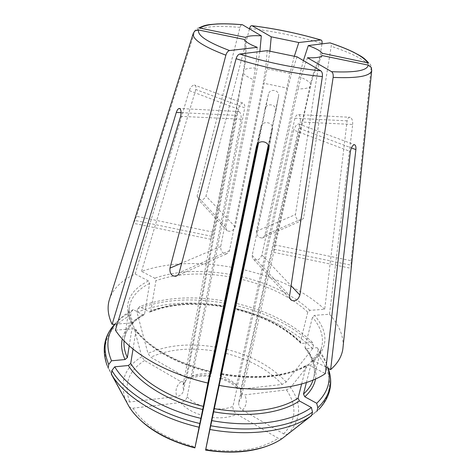 <?xml version="1.0" encoding="UTF-8"?>
<svg xmlns="http://www.w3.org/2000/svg" width="476" height="476" viewBox="0 0 476 476"><rect width="100%" height="100%" fill="white"/><g stroke="black" fill="none" stroke-linecap="round" stroke-linejoin="round"><path stroke-width="0.36" stroke-dasharray="2.38 1.78" d="M257.98 143.669L265.144 108.695C266.858 102.304 276.806 104.369 275.854 110.908L278.609 95.92C279.466 90.047 270.124 88.108 268.565 93.843L258.504 143.181M210.493 373.868C203.645 373.196 197.629 373.856 192.447 375.838L244.724 107.862L195.803 89.494C196.35 86.912 195.862 85.418 194.339 85.014C192.245 85.341 190.543 87.203 189.246 90.607L135.166 274.003C122.29 279.918 113.865 287.938 109.891 298.071M135.166 274.003L148.417 280.941L149.619 283.446L144.591 313.976L143.811 314.957L142.859 314.838L133.292 309.578L131.192 311.893L130.668 315.189L141.794 356.708L144.561 360.516L180.94 381.681L184.944 381.806L186.479 379.449L238.452 109.206C239.327 105.499 240.743 103.447 242.695 103.042C244.307 103.465 244.985 105.071 244.724 107.862M186.479 379.449L183.004 385.417L183.468 390.921L236.346 115.376L181.1 112.657M129.038 406.558L129.395 407.063L132.977 408.194L180.505 402.535C183.944 401.792 186.158 399.894 187.145 396.847L241.13 119.202C241.386 115.293 240.683 112.747 239.011 111.562C237.833 111.324 236.941 112.598 236.346 115.376M257.373 144.395L260.967 126.818L256.481 146.293M268.803 146.763L272.54 128.919C273.516 122.231 262.806 120.011 261.032 126.533L260.967 126.818M213.825 408.741C221.304 409.461 227.701 408.664 233.002 406.343L293.722 130.097L350.395 151.517M287.903 433.922L318.974 409.247L316.903 411.288L287.903 433.922L286.165 434.534L283.654 433.874L242.522 410.139C239.684 408.122 238.416 405.528 238.726 402.363L299.63 128.484C300.189 125.688 299.874 124.171 298.696 123.921C296.691 124.349 295.037 126.408 293.722 130.097M240.517 390.641L300.148 121.981L352.692 124.45L329.493 314.243L314.571 315.35L312.47 317.171L304.967 347.183L305.289 348.396L306.211 348.67L317.081 347.641L318.093 350.598L317.26 353.829L290.562 387.518L286.504 389.909L244.718 394.89L240.993 393.414L240.517 390.641L241.338 397.496C241.588 396.562 241.457 395.211 240.933 393.45M352.692 124.45C352.853 120.815 352.038 118.429 350.235 117.298C348.682 117.066 347.641 118.244 347.117 120.827L324.692 309.287L309.858 310.34L307.776 312.143L300.41 341.964L300.808 343.226L301.647 343.446L312.458 342.458L313.47 345.403L312.649 348.622L286.207 382.032L282.185 384.406L240.66 389.195L237.702 388.481L236.477 384.953L294.924 118.262C295.792 115.591 297.054 114.383 298.702 114.639C300.332 115.787 300.814 118.238 300.148 121.981M303.396 60.571L299.291 76.701L264.924 235.084L263.894 237.042L262.139 237.988C258.527 237.839 256.623 235.584 256.433 231.229L289.949 73.5L267.066 68.764L235.18 226.832C233.282 230.753 230.64 232.068 227.26 230.765L226.029 229.194L225.862 226.992L257.219 67.991C250.626 67.836 246.235 68.502 244.045 69.978L213.004 232.121L210.945 239.261M322.246 55.591C316.772 65.474 312.851 75.755 310.471 86.424L273.736 252.292L274.688 244.896L310.59 83.758C309.168 81.533 305.402 79.183 299.291 76.701M297.036 56.834L291.824 72.15L287.76 88.215L252.179 255.344L252.411 257.736L253.845 259.545C257.451 260.937 260.14 259.426 261.907 254.999L298.059 88.911C304.759 88.923 308.894 88.096 310.471 86.424M257.242 47.344L256.308 61.101L253.952 77.338L220.715 246.473C220.584 251.233 222.447 253.69 226.314 253.839L228.349 252.75L229.509 250.65L263.228 83.133L287.76 88.215M210.939 239.285L243.099 72.477C243.885 74.631 247.353 77.035 253.506 79.682M268.535 145.858L275.806 111.182M324.692 309.287C304.11 290.681 276.586 277.371 242.123 269.368M322.222 53.27C316.82 63.04 312.94 73.203 310.59 83.758M306.407 382.531L311.697 361.831C316.986 357.345 320.336 352.359 321.746 346.867C323.966 337.038 320.878 327.137 312.47 317.171M326.06 367.234L313.993 360.963L312.399 360.927L311.697 361.831M343.125 346.367C343.505 335.497 338.96 324.787 329.493 314.243M307.472 57.745L302.183 72.959L298.059 88.911M282.47 438.331L281.941 438.658L278.204 438.271L236.828 414.197C233.972 412.151 232.699 409.533 233.002 406.343M301.641 383.977L306.27 365.711L307.163 364.717L308.573 364.836L325.34 373.618M267.185 50.652L265.882 66.777L263.228 83.133M133.03 349.063L136.035 330.457C147.738 347.581 176.655 364.449 210.267 372.315M115.394 330.142L134.268 328.743L135.612 329.19L136.035 330.457M244.539 39.496C245.634 50.742 245.152 61.737 243.099 72.477M130.668 315.189C108.504 326.839 100.644 343.565 107.082 365.366L108.177 368.061L125.807 400.352L127.151 401.607L129.722 401.994L176.893 396.55C180.303 395.824 182.498 393.95 183.468 390.921M129.228 345.838L132.596 324.739L132.31 323.638L130.835 323.031L117.269 323.995M245.485 37.378C246.562 48.492 246.08 59.357 244.045 69.978M259.86 51.557L257.219 67.991M226.148 301.278C193.274 295.412 164.422 297.208 139.593 306.657L137.493 308.96L136.969 312.238L147.965 353.406L150.719 357.178L186.925 378.063L189.924 378.593L192.447 375.838M225.142 306.175C196.755 301.231 171.991 302.837 150.85 310.989L155.926 280.697L154.736 278.216L141.539 271.362C167.82 262.454 198.361 261.169 233.175 267.512M249.591 28.381C274.152 31.362 298.297 36.36 322.026 43.381L295.441 214.587C295.745 218.597 297.607 220.662 301.028 220.781L303.569 218.097L331.219 46.291C331.463 44.179 331.088 43.042 330.076 42.882M211.766 236.304L134.41 220.287L193.333 33.04M134.41 220.287L133.655 223.28L136.529 216.288L194.916 31C195.642 29.143 196.993 28.114 198.968 27.9M274.688 244.896L351.163 260.735L351.02 268.291L371.804 69.996M278.567 96.17L268.25 145.204M300.802 343.255C284.654 327.256 262.359 315.832 233.918 308.966L233.972 308.763C262.573 315.618 285.13 327.179 301.647 343.446M133.292 309.578C125.604 313.541 119.518 318.402 115.037 324.15M150.85 310.989L149.982 311.994L149.119 311.857L139.593 306.657M312.458 342.458C293.424 323.924 267.655 310.816 235.162 303.141M328.047 368.263C326.215 361.207 322.561 354.328 317.081 347.641M225.862 226.992L197.135 196.058L239.999 27.4C240.612 25.365 241.409 24.472 242.397 24.722M351.163 260.735L371.161 67.497C371.232 65.509 370.405 64.022 368.674 63.046M294.257 56.46L289.949 73.5M197.135 196.058L198.403 199.533C201.586 200.777 204.121 199.617 205.995 196.064L249.466 28.869M269.88 51.414L267.066 68.764M195.803 89.494L141.539 271.362M149.976 312.018C171.146 303.753 196.142 302.117 224.97 307.115L225.005 306.907C196.035 301.844 170.735 303.492 149.119 311.857M187.145 396.847C191.09 401.084 196.636 404.356 203.787 406.665M238.726 402.363L241.338 397.496L273.748 252.268M236.477 384.953C233.567 382.079 229.849 379.658 225.315 377.694L220.697 375.98M282.185 384.406C268.404 369.59 249.257 359.148 224.755 353.079M240.66 389.195C235.566 383.995 228.653 380.098 219.93 377.51M286.207 382.032C271.612 366.449 251.399 355.477 225.559 349.128M312.649 348.622C293.281 329.547 267.054 316.118 233.978 308.323M313.47 345.403C294.043 326.399 267.762 313 234.632 305.205M307.776 312.143C291.175 296.816 268.654 285.773 240.213 279.001M300.41 341.964C284.243 326.084 262.157 314.773 234.132 308.037M309.858 310.34C292.841 294.709 269.791 283.446 240.719 276.55M283.654 433.874C296.292 420.451 297.244 405.802 286.504 389.909M242.522 410.139C246.645 405.612 247.377 400.524 244.718 394.89M287.79 433.999L289.105 432.732C301.26 418.731 301.742 403.66 290.562 387.518M318.974 409.247C333.545 391.802 332.974 373.327 317.26 353.829M328.351 368.418C326.238 362.319 322.817 356.375 318.093 350.598M313.089 380.056L313.63 378.23C315.987 367.888 313.101 357.541 304.967 347.183M313.993 360.963C328.369 347.236 328.565 332.034 314.571 315.35M205.81 448.999C236.34 453.414 260.473 449.838 278.204 438.271M212.046 417.422C221.852 418.499 230.116 417.422 236.828 414.197M221.518 374.642C255.493 380.776 288.724 376.778 306.27 365.711M221.679 373.963C256.576 380.288 290.687 376.183 308.573 364.836M132.977 408.194C144.656 425.853 165.38 438.723 195.154 446.797M180.505 402.535C185.39 408.158 192.542 412.43 201.973 415.34M134.268 328.743C146.174 346.254 175.852 363.575 210.392 371.625M144.561 360.516C128.401 370.834 123.451 384.656 129.722 401.994M180.94 381.681C176.257 385.798 174.906 390.754 176.893 396.55M141.794 356.708C125.117 367.085 119.577 381.109 125.176 398.781L125.807 400.352M131.192 311.893C124.557 315.32 119.059 319.414 114.698 324.174M149.619 283.446C137.951 289.259 131.186 297.113 129.317 307.02C128.431 312.619 129.52 318.527 132.596 324.739M144.591 313.976C133.012 320.247 126.253 328.601 124.307 339.019L124.081 340.911M148.417 280.941C128.948 290.693 123.094 304.723 130.835 323.031M215.866 351.234C190.965 347.075 169.248 349.057 150.719 357.178M210.588 375.576C201.556 374.487 193.667 375.314 186.925 378.063M225.172 306.502C191.721 300.517 162.322 302.427 136.969 312.238M216.693 347.296C190.459 342.863 167.552 344.898 147.965 353.406M231.092 277.109C202.306 272.028 177.25 273.224 155.926 280.697M231.61 274.664C202.181 269.446 176.56 270.63 154.736 278.216M256.433 231.229L295.441 214.587M264.924 235.084L303.569 218.097M238.452 109.206L189.246 90.607M241.13 119.202L180.6 116.358M213.004 232.121L136.529 216.288M220.715 246.473L181.719 263.115M229.509 250.65L179.143 272.784M299.63 128.484L351.413 147.929M252.179 255.344L289.61 295.661M261.907 254.999L291.092 285.761M274.158 249.228L351.52 265.251M265.078 108.962L268.506 94.087M142.859 314.838C131.584 320.925 124.724 328.975 122.272 338.989M225.814 303.379C192.31 297.375 162.869 299.237 137.493 308.96M315.517 379.003C317.242 368.846 314.142 358.731 306.211 348.67M272.492 129.204L268.875 148.863M239.999 27.4C216.61 25.418 201.586 26.614 194.916 31M371.161 67.497C366.782 60.827 353.466 53.758 331.219 46.291M235.18 226.832L205.995 196.064M294.924 118.262L347.117 120.827M210.939 239.255L183.004 385.417C183.147 384.453 183.807 383.269 184.98 381.865M220.162 378.545C225.618 380.276 230.205 382.508 233.912 385.245L237.655 388.535M312.375 360.915C317.528 356.351 320.651 351.669 321.746 346.867L313.63 378.23C316.094 369.144 313.303 359.202 305.265 348.402M281.941 438.664L276.294 442.079M221.733 373.612C256.308 379.931 290.217 375.618 307.163 364.681M133.215 412.448L129.395 407.069M135.63 329.16C146.834 345.927 176.245 363.349 210.487 371.286M125.872 400.465L107.082 365.366M132.34 323.632C129.424 317.397 128.413 311.857 129.317 307.02L124.307 339.019C125.658 329.707 132.167 321.687 143.835 314.969M262.163 238.071L301.052 220.864M210.933 239.327L133.649 223.321M298.696 123.909L354.364 144.662M275.854 110.908L278.609 95.926M265.144 108.695L268.565 93.843M273.724 252.328L351.014 268.333M226.338 253.928L175.602 276.377M261.032 126.533L256.493 146.221M272.54 128.919L268.886 148.786M239.017 111.551L179.69 108.486M227.207 230.836L198.355 199.593M242.7 103.03L194.345 85.002M209.97 376.433C204.269 375.85 199.176 376.082 194.684 377.123L189.942 378.658M298.702 114.627L350.241 117.286M253.791 259.61L291.431 300.368"/><path stroke-width="0.71" d="M225.005 306.907L210.892 373.91L257.98 143.669M133.03 349.063L130.692 363.521C142.044 381.312 170.319 398.573 203.323 406.355L194.91 447.898L203.787 406.665L257.373 144.395M256.481 146.293L256.499 146.221C258.48 138.855 269.981 141.235 268.886 148.786L205.596 450.112L213.825 408.741L268.803 146.763M220.697 375.98L220.311 375.862L268.535 145.858M233.972 308.763L220.311 375.862M233.936 308.96L268.25 145.204M367.597 62.665C363.509 56.501 350.967 49.909 329.981 42.888L330.076 42.882C339.269 45.94 347.111 49.046 353.591 52.211C360.445 56.019 363.271 56.757 368.674 63.028L322.222 53.27C320.532 50.92 315.891 48.356 308.299 45.565L303.396 60.571M329.981 42.888L308.299 45.565M306.407 382.531L303.468 394.045L304.801 396.776L316.713 403.273L317.837 407.777L316.903 411.288M219.436 385.447C262.526 393.456 304.509 387.946 325.34 373.618L350.395 151.517C351.217 147.5 352.537 145.222 354.358 144.674C355.602 144.96 356.113 146.602 355.893 149.613L330.642 369.614C337.698 363.396 341.774 356.488 342.863 348.896L343.125 346.367M330.642 369.614L326.06 367.234M291.092 285.761L299.892 295.037L333.146 77.398C333.432 74.625 332.914 72.721 331.605 71.686L307.472 57.745C315.719 58.048 320.64 57.328 322.246 55.591L368.198 65.105L371.28 67.443L371.726 70.615L371.31 67.431M211.993 420.653C252.06 427.989 291.36 422.045 311.387 407.533L312.518 412.073L311.59 415.613L282.47 438.331C266.007 450.129 236.013 455.032 205.691 449.749M214.373 408.646C247.752 414.608 280.56 409.997 298.047 398.174L299.392 400.935L311.387 407.533M298.047 398.174L301.641 383.977M225.874 55.18C226.713 52.521 227.945 50.98 229.557 50.551L257.242 47.344C249.555 44.345 245.319 41.727 244.539 39.496L198.587 29.982L194.833 30.898L193.161 33.635C192.316 39.347 203.216 46.523 225.874 55.18L169.962 268.131C169.593 273.373 171.467 276.092 175.579 276.282C177.31 275.884 178.5 274.717 179.143 272.784L236.096 58.703C236.953 56.031 238.178 54.478 239.779 54.038L267.185 50.652L297.036 56.834L320.836 70.823C322.133 71.864 322.645 73.78 322.365 76.571L289.61 295.661C289.438 297.684 290.062 299.225 291.496 300.285C295.352 301.748 298.149 299.999 299.892 295.037M130.692 363.521L128.359 365.514L114.734 366.806L111.884 370.524L111.336 374.142L129.038 406.558C139.462 423.92 165.041 440.336 194.97 447.529M203.323 406.355L207.887 383.055C188.526 378.485 171.08 372.059 155.545 363.789C136.654 353.478 123.272 342.262 115.394 330.142L180.6 116.358C181.445 112.348 181.136 109.73 179.69 108.504C178.429 108.266 177.31 109.569 176.316 112.425L112.116 324.358L117.269 323.995M115.037 324.15L114.407 324.995C106.832 335.366 105.874 347.296 111.533 360.784L108.718 364.467L108.177 368.061M124.081 340.911C123.611 346.248 124.706 351.8 127.36 357.571L129.228 345.838M109.891 298.071L109.129 300.493C107.112 307.895 108.111 315.85 112.116 324.358M198.974 27.882C206.423 24.276 209.309 24.722 217.115 23.943C224.321 23.616 232.746 23.877 242.397 24.722L261.318 35.837C253.244 35.379 247.966 35.89 245.485 37.378L198.968 27.9M261.318 35.837L259.86 51.557M224.964 307.097L258.504 143.181M256.421 146.537L207.887 383.055M114.734 366.806C127.348 388.083 161.055 409.14 200.741 418.327M127.36 357.571L125.045 359.553L111.533 360.784M316.713 403.273C327.262 393.146 331.123 381.817 328.291 369.293L328.047 368.263M249.466 28.869L249.591 28.381C250.215 26.353 251.03 25.466 252.036 25.728L271.237 36.813L269.88 51.414M322.026 43.381C322.258 41.269 321.859 40.133 320.836 39.978L298.809 42.525L271.237 36.813M298.809 42.525L294.257 56.46M210.892 373.91L210.493 373.868M317.837 407.777C328.595 397.329 332.51 385.679 329.588 372.821L328.351 368.418M303.468 394.045C308.192 389.802 311.399 385.138 313.089 380.056M210.148 429.525C251.06 437.022 291.211 430.72 311.59 415.613M210.933 425.788C251.929 433.309 292.139 427.085 312.518 412.073M213.73 411.811C247.942 417.946 281.566 413.138 299.392 400.935M111.336 374.142C124.034 396.103 158.383 417.833 198.909 427.198M111.884 370.524C124.629 392.397 159.061 414.078 199.676 423.456M114.698 324.174L111.812 327.72C104.024 338.365 102.989 350.61 108.718 364.467M181.719 263.115L169.962 268.131M351.413 147.929L355.893 149.613M128.359 365.514C139.873 383.793 168.825 401.56 202.657 409.515M122.272 338.989C120.85 345.463 121.779 352.317 125.045 359.553M304.801 396.776C310.673 391.439 314.243 385.512 315.517 379.003M331.605 71.686C355.233 72.774 367.436 70.585 368.198 65.105M333.146 77.398C357.375 78.451 370.233 76.19 371.726 70.615L342.863 348.896M239.779 54.038C263.817 61.779 295.703 68.383 320.836 70.823M236.096 58.703C261.586 67.027 295.667 74.089 322.365 76.571M198.587 29.982C197.112 35.313 207.435 42.168 229.557 50.551M242.48 24.764C220.436 22.872 206.31 23.943 200.104 27.977M320.747 39.984C298.256 33.374 275.378 28.637 252.113 25.769M181.1 112.657L176.316 112.425M219.751 378.42L220.162 378.545M328.291 369.293L329.588 372.821C332.712 386.095 329.172 398.239 318.974 409.247M276.294 442.079C257.48 451.748 233.924 454.431 205.62 450.123M194.88 447.904C167.201 440.609 146.644 428.793 133.215 412.448M114.407 324.995L111.812 327.72C103.673 338.662 102.096 351.211 107.082 365.366M109.129 300.493L193.161 33.635L194.809 30.88M252.036 25.728C275.354 28.608 298.285 33.356 320.83 39.972M210.392 376.48L209.97 376.433"/></g></svg>
